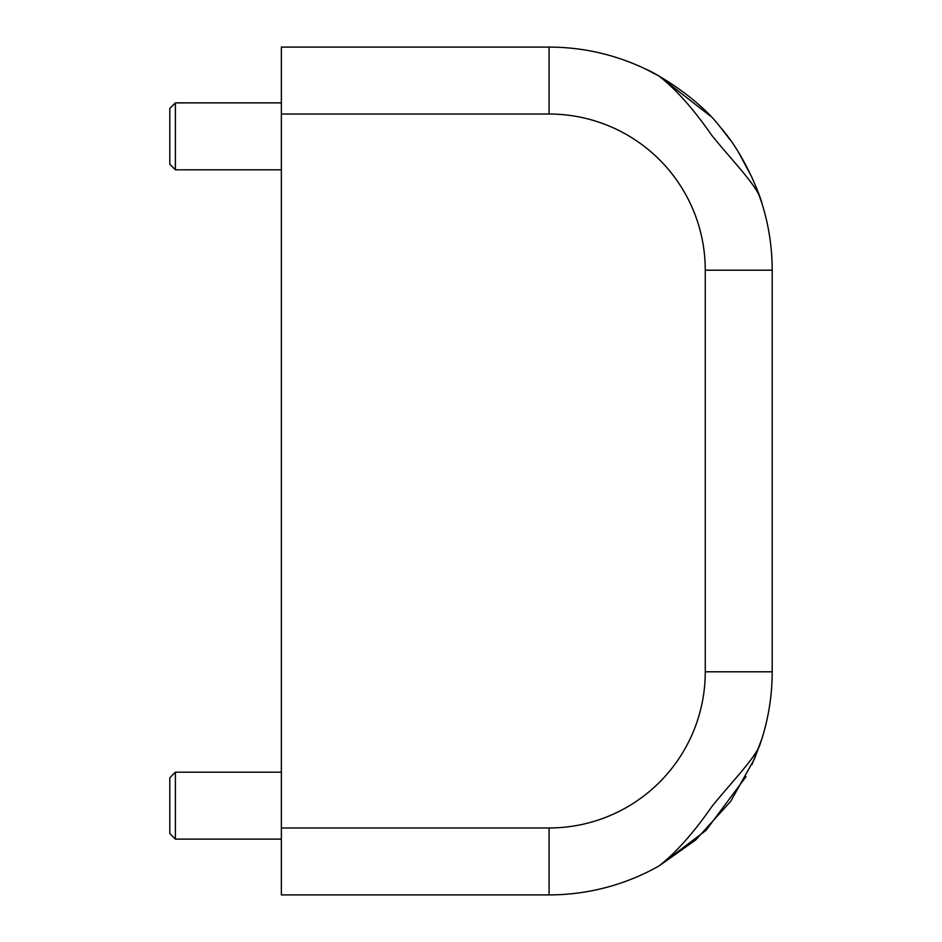 <?xml version="1.0" encoding="UTF-8"?>
<svg xmlns="http://www.w3.org/2000/svg" width="942" height="942" viewBox="0 0 942 942"><rect width="100%" height="100%" fill="white"/><g stroke="black" fill="none" stroke-linecap="round" stroke-linejoin="round"><path stroke-width="1.41" d="M746.029 776.632L706.041 830.361L659.023 865.933L695.632 840.029L730.745 801.312L754.577 758.687L761.913 738.728L751.987 764.586M761.913 738.728L759.723 745.334C754.012 759.487 730.121 783.815 711.705 806.764C693.394 833.128 675.814 852.863 658.941 865.981A223.101 223.101 0 0 1 549.092 894.9L281.364 894.9L281.364 827.971L549.092 827.971A156.172 156.172 0 0 0 705.264 671.799L705.264 270.201A156.172 156.172 0 0 0 549.092 114.029L281.364 114.029L281.364 827.971M705.264 270.201L772.193 270.201A223.101 223.101 0 0 0 759.723 196.666L761.913 203.272C762.82 204.402 747.913 158.409 720.595 127.511C697.445 96.955 653.972 72.251 646.342 69.414L658.941 76.019C675.779 89.09 693.359 108.825 711.681 135.212C730.085 158.15 753.953 182.43 759.723 196.666A223.101 223.101 0 0 1 772.193 270.201L772.193 671.799A223.101 223.101 0 0 1 759.723 745.334A223.101 223.101 0 0 0 772.193 671.799L705.264 671.799M659.07 76.102L710.35 116.031M720.63 127.559L730.074 139.746M738.622 152.51L751.857 177.143M756.497 188.011L761.913 203.272M281.364 114.029L281.364 47.1L549.092 47.1A223.101 223.101 0 0 1 658.941 76.019A223.101 223.101 0 0 0 549.092 47.1L549.092 114.029M772.193 602.633L772.193 339.367M646.342 872.586L647.472 872.033M175.389 169.807L169.807 164.226L169.807 108.46L175.389 102.878L175.389 169.807L281.364 169.807M175.389 839.122L169.807 833.54L169.807 777.774L175.389 772.193L175.389 839.122L281.364 839.122M658.941 865.981A223.101 223.101 0 0 1 549.092 894.9L549.092 827.971M281.364 102.878L175.389 102.878M281.364 772.193L175.389 772.193"/></g></svg>
